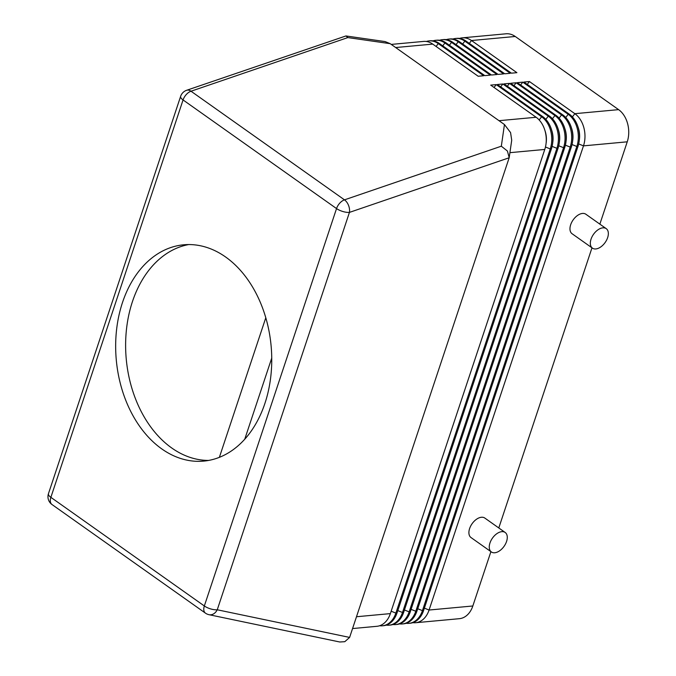 <?xml version="1.0" encoding="UTF-8"?>
<svg xmlns="http://www.w3.org/2000/svg" width="676" height="676" viewBox="0 0 676 676"><rect width="100%" height="100%" fill="white"/><g stroke="black" fill="none" stroke-linecap="round" stroke-linejoin="round"><path stroke-width="1.01" d="M415.613 622.731L459.367 618.684A23.88 17.094 -95.3 0 0 463.28 617.661A23.88 17.094 -95.3 0 0 472.828 605.983L429.074 610.031A23.88 17.094 84.7 0 1 419.526 621.7A23.88 17.094 84.7 0 1 415.613 622.731A23.88 17.094 84.7 0 1 412.833 622.672M352.669 628.545L376.895 626.306A23.88 17.094 -95.3 0 0 380.808 625.283A23.88 17.094 -95.3 0 0 390.365 613.614L544.772 149.447A23.88 17.094 -95.3 0 0 545.143 131.279A23.88 17.094 -95.3 0 0 536.127 117.261L490.708 85.117L496.209 84.61L541.62 116.754A23.88 17.094 84.7 0 1 550.644 130.772A23.88 17.094 84.7 0 1 550.264 148.931L395.857 613.098A23.88 17.094 84.7 0 1 386.309 624.776A23.88 17.094 84.7 0 1 382.396 625.799L383.545 625.697A23.88 17.094 -95.3 0 0 387.458 624.666A23.88 17.094 -95.3 0 0 397.006 612.997L551.413 148.83A23.88 17.094 -95.3 0 0 551.785 130.662A23.88 17.094 -95.3 0 0 542.769 116.644L497.359 84.5L502.851 83.993L548.27 116.137A23.88 17.094 84.7 0 1 557.286 130.155A23.88 17.094 84.7 0 1 556.906 148.323L402.499 612.49A23.88 17.094 84.7 0 1 392.95 624.159A23.88 17.094 84.7 0 1 389.038 625.182L390.187 625.08A23.88 17.094 -95.3 0 0 394.1 624.058A23.88 17.094 -95.3 0 0 403.648 612.38L558.055 148.213A23.88 17.094 -95.3 0 0 558.435 130.046A23.88 17.094 -95.3 0 0 549.411 116.035L504 83.892L509.493 83.376L554.912 115.52A23.88 17.094 84.7 0 1 563.928 129.538A23.88 17.094 84.7 0 1 563.556 147.706L409.141 611.873A23.88 17.094 84.7 0 1 399.592 623.542A23.88 17.094 84.7 0 1 395.68 624.573L396.829 624.463A23.88 17.094 -95.3 0 0 400.741 623.441A23.88 17.094 -95.3 0 0 410.29 611.772L564.697 147.605A23.88 17.094 -95.3 0 0 565.077 129.437A23.88 17.094 -95.3 0 0 556.061 115.419L510.642 83.275L516.143 82.768L561.553 114.912A23.88 17.094 84.7 0 1 570.569 128.93A23.88 17.094 84.7 0 1 570.198 147.089L415.791 611.256A23.88 17.094 84.7 0 1 406.242 622.934A23.88 17.094 84.7 0 1 402.33 623.956L403.471 623.847A23.88 17.094 -95.3 0 0 407.383 622.824A23.88 17.094 -95.3 0 0 416.931 611.155L571.347 146.988A23.88 17.094 -95.3 0 0 571.719 128.82A23.88 17.094 -95.3 0 0 562.702 114.802L517.284 82.658L522.785 82.151L568.195 114.295A23.88 17.094 84.7 0 1 577.22 128.313A23.88 17.094 84.7 0 1 576.839 146.481L422.432 610.648A23.88 17.094 84.7 0 1 412.884 622.317A23.88 17.094 84.7 0 1 408.972 623.34L410.121 623.238A23.88 17.094 -95.3 0 0 414.033 622.216A23.88 17.094 -95.3 0 0 423.582 610.538L577.988 146.371A23.88 17.094 -95.3 0 0 578.36 128.203A23.88 17.094 -95.3 0 0 569.344 114.193L523.934 82.049L529.426 81.534L574.845 113.678A23.88 17.094 84.7 0 1 583.861 127.696A23.88 17.094 84.7 0 1 583.481 145.864L429.074 610.031L424.376 608.138M578.681 143.92L583.481 145.864L627.243 141.816A23.88 17.094 -95.3 0 0 627.615 123.657A23.88 17.094 -95.3 0 0 618.599 109.639L574.845 113.678L572.403 116.906M209.028 614.704L339.766 641.997L344.811 641.676L349.61 637.417L217.25 609.786A9.557 3.49 -161.6 0 1 210.718 608.924A9.557 3.49 -161.6 0 1 204.338 605.966A9.557 5.687 125.3 0 0 204.042 611.112A9.557 5.687 125.3 0 0 205.462 613.149A9.557 9.557 0 0 0 209.028 614.704A9.557 7.428 -78.2 0 0 212.458 614.408A9.557 7.428 -78.2 0 0 217.25 609.786L349.441 212.391A9.557 5.923 -108.9 0 0 348.529 205.36A9.557 5.923 -108.9 0 0 344.481 199.851A9.557 5.687 125.3 0 0 339.758 203.146A9.557 5.687 125.3 0 0 336.538 208.571A9.557 3.49 18.4 0 0 342.909 211.52A9.557 3.49 18.4 0 0 349.441 212.391L509.172 157.761L349.61 637.417M501.322 146.202L507.414 151.018L509.189 157.652L511.715 140.219L510.574 132.606L504.457 124.545L501.322 146.202L344.481 199.851L191.012 91.226A9.557 5.923 -108.9 0 0 186.618 90.288A9.557 9.557 0 0 0 180.644 96.313A9.557 3.49 18.4 0 0 180.585 96.626A9.557 3.49 18.4 0 0 183.061 99.947A9.557 5.687 -54.7 0 1 186.28 94.53A9.557 5.687 -54.7 0 1 191.012 91.226L347.853 37.586L345.943 35.946L186.618 90.288A9.557 5.923 -108.9 0 0 186.196 90.466M347.853 37.586L390.213 43.678L385.143 41.591L345.943 35.946M225.623 256.998A108.616 77.74 84.7 0 1 270.915 375.425A108.616 77.74 84.7 0 1 203.696 461.108A108.616 77.74 84.7 0 1 161.784 448.915A108.616 77.74 84.7 0 1 116.492 330.488A108.616 77.74 84.7 0 1 183.703 244.796A108.616 77.74 84.7 0 1 225.623 256.998M188.705 244.56A108.616 77.74 -95.3 0 0 126.125 332.989A108.616 77.74 -95.3 0 0 171.746 447.994A108.616 77.74 -95.3 0 0 208.664 460.424M491.368 551.962L471.011 537.555A11.94 7.115 -54.7 0 1 470.657 526.089A11.94 7.115 -54.7 0 1 481.422 517.258A11.94 7.115 -54.7 0 1 484.81 518.061L505.166 532.468A11.94 7.115 125.3 0 0 501.778 531.666A11.94 7.115 125.3 0 0 491.013 540.504A11.94 7.115 125.3 0 0 491.368 551.962A11.94 7.115 125.3 0 0 494.756 552.765A11.94 7.115 125.3 0 0 505.521 543.935A11.94 7.115 125.3 0 0 505.166 532.468M592.438 248.143L572.082 233.735A11.94 7.115 -54.7 0 1 571.719 222.269A11.94 7.115 -54.7 0 1 582.484 213.439A11.94 7.115 -54.7 0 1 585.872 214.241L606.237 228.649A11.94 7.115 125.3 0 0 602.848 227.846A11.94 7.115 125.3 0 0 592.083 236.685A11.94 7.115 125.3 0 0 592.438 248.143A11.94 7.115 125.3 0 0 595.826 248.945A11.94 7.115 125.3 0 0 606.592 240.115A11.94 7.115 125.3 0 0 606.237 228.649M426.328 41.481A23.88 17.094 84.7 0 1 429.049 40.915A23.88 17.094 84.7 0 1 438.268 43.594L483.678 75.737L478.185 76.253L432.767 44.109A23.88 17.094 -95.3 0 0 423.556 41.422L391.243 44.413M390.213 43.678L504.457 124.545M459.545 38.414A23.88 17.094 84.7 0 1 462.266 37.848A23.88 17.094 84.7 0 1 471.485 40.526L515.239 36.479L618.599 109.639M469.321 43.391L471.485 40.526L516.895 72.67L511.402 73.177L465.984 41.033A23.88 17.094 -95.3 0 0 456.773 38.355L455.624 38.456A23.88 17.094 84.7 0 1 464.843 41.143L510.253 73.287L504.761 73.794L459.342 41.65A23.88 17.094 -95.3 0 0 450.123 38.963L448.982 39.073A23.88 17.094 84.7 0 1 458.193 41.751L503.612 73.895L498.111 74.411L452.7 42.267A23.88 17.094 -95.3 0 0 443.481 39.58L442.332 39.69A23.88 17.094 84.7 0 1 451.551 42.368L496.97 74.512L491.469 75.019L446.059 42.875A23.88 17.094 -95.3 0 0 436.84 40.197L435.69 40.298A23.88 17.094 84.7 0 1 444.909 42.985L490.328 75.129L484.827 75.636L439.408 43.492A23.88 17.094 -95.3 0 0 430.198 40.805L429.049 40.915M432.97 40.864A23.88 17.094 84.7 0 1 435.69 40.298M439.62 40.256A23.88 17.094 84.7 0 1 442.332 39.69M446.261 39.639A23.88 17.094 84.7 0 1 448.982 39.073M452.903 39.022A23.88 17.094 84.7 0 1 455.624 38.456M515.239 36.479A23.88 17.094 -95.3 0 0 506.02 33.8L462.266 37.848M494.046 87.474L496.209 84.61M546.073 143.405A19.105 13.672 -95.3 0 0 544.864 130.282M382.396 625.799A23.88 17.094 84.7 0 1 379.616 625.739M500.688 86.858L502.851 83.993M552.715 142.797A19.105 13.672 -95.3 0 0 551.506 129.674M389.038 625.182A23.88 17.094 84.7 0 1 386.258 625.131M507.33 86.249L509.493 83.376M559.365 142.18A19.105 13.672 -95.3 0 0 558.148 129.057M395.68 624.573A23.88 17.094 84.7 0 1 392.908 624.514M513.971 85.632L516.143 82.768M566.006 141.563A19.105 13.672 -95.3 0 0 564.79 128.44M402.33 623.956A23.88 17.094 84.7 0 1 399.55 623.897M520.621 85.015L522.785 82.151M572.648 140.954A19.105 13.672 -95.3 0 0 571.431 127.832M408.972 623.34A23.88 17.094 84.7 0 1 406.191 623.28M527.263 84.407L529.426 81.534M579.29 140.338A19.105 13.672 -95.3 0 0 578.081 127.215M244.746 439.214L271.744 358.06M219.37 457.339L265.795 317.762M627.243 141.816L599.857 224.136M591.982 247.822L498.787 527.956M490.911 551.641L472.828 605.983M51.993 504.524A9.557 5.687 -54.7 0 1 50.573 502.488A9.557 5.687 -54.7 0 1 50.869 497.342A9.557 3.49 -161.6 0 1 48.385 494.029A9.557 3.49 -161.6 0 1 48.444 493.717A9.557 9.557 0 0 0 51.993 504.524L205.462 613.149M183.061 99.947L336.538 208.571L204.338 605.966L50.869 497.342L183.061 99.947M572.031 144.537L576.839 146.481L577.988 146.371M423.582 610.538L422.432 610.648L417.734 608.746M565.389 145.154L570.198 147.089L571.347 146.988M416.931 611.155L415.791 611.256L411.092 609.363M558.748 145.762L563.556 147.706L564.697 147.605M410.29 611.772L409.141 611.873L404.451 609.98M552.106 146.379L556.906 148.323L558.055 148.213M403.648 612.38L402.499 612.49L397.801 610.589M545.456 146.996L550.264 148.931L551.413 148.83M397.006 612.997L395.857 613.098L391.159 611.205M509.915 152.666L544.772 149.447M390.365 613.614L356.598 616.732M436.105 46.467L438.268 43.594L439.408 43.492M395.654 47.54L432.767 44.109M536.127 117.261L499.015 120.691M542.769 116.644L541.62 116.754L539.186 119.982M549.411 116.035L548.27 116.137L545.828 119.365M556.061 115.419L554.912 115.52L552.469 118.748M562.702 114.802L561.553 114.912L559.12 118.139M569.344 114.193L568.195 114.295L565.761 117.523M462.671 44.008L464.843 41.143L465.984 41.033M456.03 44.624L458.193 41.751L459.342 41.65M449.388 45.233L451.551 42.368L452.7 42.267M442.746 45.85L444.909 42.985L446.059 42.875M180.644 96.313L48.444 493.717"/></g></svg>
